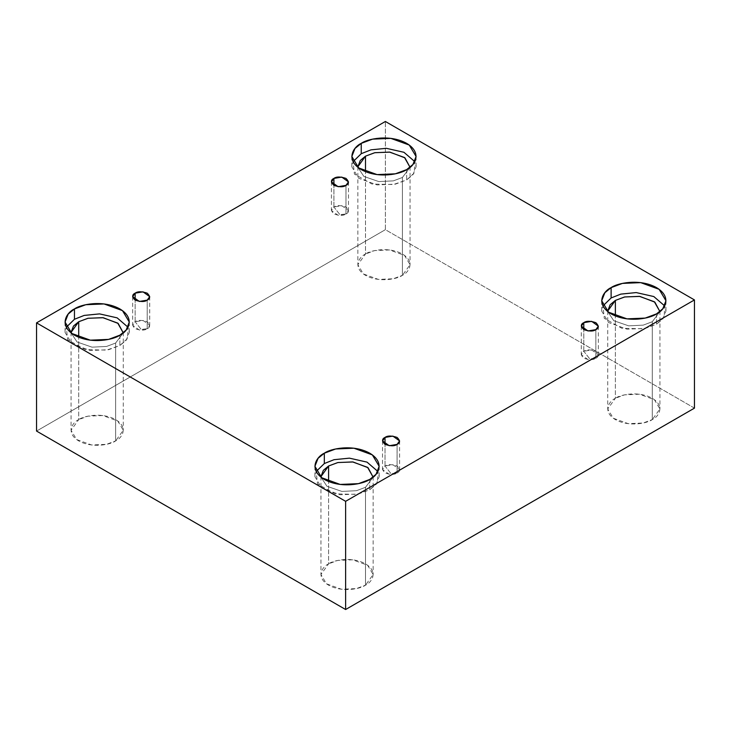 <?xml version="1.0" encoding="UTF-8"?>
<svg xmlns="http://www.w3.org/2000/svg" width="731" height="731" viewBox="0 0 731 731"><rect width="100%" height="100%" fill="white"/><g stroke="black" fill="none" stroke-linecap="round" stroke-linejoin="round"><path stroke-width="0.55" stroke-dasharray="3.65 2.74" d="M345.982 213.982L339.942 214.676L333.912 207.01C330.714 208.463 330.714 210.784 333.912 213.982C339.449 215.819 343.469 215.819 345.982 213.982L338.124 215.307L331.408 210.491L333.912 207.01L333.912 185.372L333.912 207.01L341.77 205.685L348.477 210.491L345.982 213.982L345.982 185.372L345.982 213.982C349.171 212.529 349.171 210.208 345.982 207.01C340.445 205.164 336.424 205.164 333.912 207.01L339.942 214.676L345.982 213.982M147.214 328.731L141.184 329.434L135.153 321.768C131.955 323.212 131.955 325.533 135.153 328.731C140.681 330.576 144.711 330.576 147.214 328.731L139.356 330.065L132.649 325.249L135.153 321.768L135.153 300.13L135.153 321.768L143.011 320.434L149.718 325.249L147.214 328.731L147.214 300.13L147.214 328.731C150.412 327.287 150.412 324.957 147.214 321.768C141.686 319.922 137.656 319.922 135.153 321.768L141.184 329.434L147.214 328.731M397.088 472.994L391.058 473.697L385.018 466.022C381.829 467.474 381.829 469.795 385.018 472.994C390.555 474.839 394.576 474.839 397.088 472.994L389.23 474.318L382.523 469.512L385.018 466.022L385.018 444.393L385.018 466.022L392.876 464.697L399.592 469.512L397.088 472.994L397.088 444.393L397.088 472.994C400.286 471.541 400.286 469.22 397.088 466.022C391.551 464.185 387.531 464.185 385.018 466.022L391.058 473.697L397.088 472.994M595.847 358.236L589.816 358.939L583.786 351.273C580.588 352.726 580.588 355.047 583.786 358.236C589.314 360.081 593.344 360.081 595.847 358.236L587.989 359.57L581.282 354.754L583.786 351.273L583.786 329.635L583.786 351.273L591.644 349.948L598.351 354.754L595.847 358.236L595.847 329.635L595.847 358.236C599.045 356.792 599.045 354.471 595.847 351.273C590.319 349.427 586.289 349.427 583.786 351.273L589.816 358.939L595.847 358.236M119.884 335.173L119.884 345.498L108.563 349.729L90.297 350.505L71.876 343.817L65.05 332.386L66.32 327.223L67.627 339.668L85.198 349.592L106.625 350.112L119.884 345.498L127.496 338.517L128.026 327.223L129.296 332.386L126.161 340.381L119.884 345.498L119.884 335.173M71.081 332.879L77.093 342.007L92.042 347.161L106.589 346.439L115.626 343.04L115.626 440.912L106.424 444.347L91.585 444.978L76.618 439.541L71.071 430.257L78.72 419.603L78.72 337.238L78.72 419.603C72.579 422.29 65.306 432.88 78.72 440.912C92.627 448.651 110.975 444.457 115.626 440.912C121.766 438.225 129.04 427.635 115.626 419.603C101.719 411.855 83.371 416.058 78.72 419.603L87.921 416.167L102.751 415.537L117.728 420.965L123.274 430.257L115.626 440.912L115.626 343.04L123.256 332.879L115.626 343.04L106.589 346.439L92.042 347.161L77.093 342.007L71.081 332.879M406.674 169.601L406.674 179.927L395.343 184.157L377.086 184.925L358.665 178.245L351.83 166.814L353.1 161.652L354.416 174.097L371.978 184.02L393.415 184.541L406.674 179.927L414.276 172.945L414.815 161.652L416.085 166.814L412.942 174.8L406.674 179.927L406.674 169.601M357.87 167.308L363.874 176.436L378.822 181.59L393.369 180.868L402.415 177.469L402.415 275.34L393.205 278.776L378.375 279.406L363.408 273.97L357.852 264.677L365.5 254.022L365.5 171.666L365.5 254.022C359.36 256.718 352.095 267.308 365.5 275.34C379.416 283.08 397.755 278.886 402.415 275.34C408.556 272.645 415.82 262.054 402.415 254.022C388.499 246.283 370.16 250.477 365.5 254.022L374.701 250.587L389.541 249.956L404.508 255.393L410.054 264.677L402.415 275.34L402.415 177.469L410.045 167.308L402.415 177.469L393.369 180.868L378.822 181.59L363.874 176.436L357.87 167.308M656.548 313.864L656.548 324.189L645.217 328.42L626.96 329.188L608.53 322.508L601.704 311.077L602.974 305.905L604.281 318.36L621.853 328.283L643.28 328.795L656.548 324.189L664.15 317.208L664.68 305.905L665.95 311.077L662.816 319.063L656.548 324.189L656.548 313.864M607.744 311.57L613.748 320.699L628.697 325.852L643.243 325.131L652.28 321.731L652.28 419.603L643.079 423.03L628.249 423.66L613.272 418.233L607.726 408.94L615.374 398.285L615.374 315.929L615.374 398.285C609.234 400.972 601.96 411.571 615.374 419.603C629.281 427.343 647.629 423.148 652.28 419.603C658.421 416.908 665.694 406.317 652.28 398.285C638.373 390.546 620.025 394.74 615.374 398.285L624.576 394.85L639.415 394.219L654.382 399.656L659.929 408.94L652.28 419.603L652.28 321.731L659.919 311.57L652.28 321.731L643.243 325.131L628.697 325.852L613.748 320.699L607.744 311.57M369.758 479.435L369.758 489.761L358.428 493.992L340.171 494.768L321.75 488.08L314.915 476.649L316.185 471.486L317.501 483.931L335.072 493.854L356.5 494.375L369.758 489.761L377.36 482.78L377.9 471.486L379.17 476.649L376.036 484.644L369.758 489.761L369.758 479.435M320.955 477.142L326.958 486.27L341.907 491.424L356.463 490.702L365.5 487.303L365.5 585.175L356.299 588.61L341.459 589.241L326.492 583.804L320.946 574.52L328.584 563.857L328.584 481.501L328.584 563.857C322.444 566.552 315.18 577.143 328.584 585.175C342.501 592.914 360.84 588.72 365.5 585.175C371.64 582.488 378.905 571.889 365.5 563.857C351.584 556.117 333.245 560.312 328.584 563.857L337.795 560.421L352.625 559.8L367.592 565.227L373.148 574.52L365.5 585.175L365.5 487.303L373.13 477.142L365.5 487.303L356.463 490.702L341.907 491.424L326.958 486.27L320.955 477.142M694.45 408.126L385.374 229.68L385.374 121.483L385.374 229.68L36.55 431.071L385.374 229.68L694.45 408.126M331.408 181.891L331.408 210.491M132.649 296.649L132.649 325.249M382.523 440.912L382.523 469.512M581.282 326.154L581.282 354.754M65.05 322.06L65.05 332.386M71.071 332.386L71.071 430.257M351.83 156.48L351.83 166.814M357.852 166.814L357.852 264.677M601.704 300.743L601.704 311.077M607.726 311.077L607.726 408.94M314.915 466.323L314.915 476.649M320.946 476.649L320.946 574.52M373.148 476.649L373.148 574.52M379.17 466.323L379.17 476.649M659.929 311.077L659.929 408.94M665.95 300.743L665.95 311.077M410.054 166.814L410.054 264.677M416.085 156.48L416.085 166.814M123.274 332.386L123.274 430.257M129.296 322.06L129.296 332.386M598.351 326.154L598.351 354.754M399.592 440.912L399.592 469.512M149.718 296.649L149.718 325.249M348.477 181.891L348.477 210.491"/><path stroke-width="1.1" d="M333.912 178.41L331.408 181.891L338.124 186.707L345.982 185.372C343.469 187.218 339.449 187.218 333.912 185.372C330.714 182.183 330.714 179.863 333.912 178.41C336.424 176.564 340.445 176.564 345.982 178.41C349.171 181.608 349.171 183.929 345.982 185.372L348.477 181.891L341.77 177.085L333.912 178.41L333.912 185.372L333.912 178.41M135.153 293.168L132.649 296.649L139.356 301.455L147.214 300.13C144.711 301.976 140.681 301.976 135.153 300.13C131.955 296.932 131.955 294.611 135.153 293.168C137.656 291.322 141.686 291.322 147.214 293.168C150.412 296.357 150.412 298.677 147.214 300.13L149.718 296.649L143.011 291.833L135.153 293.168L135.153 300.13L135.153 293.168M385.018 437.421L382.523 440.912L389.23 445.718L397.088 444.393C394.576 446.239 390.555 446.239 385.018 444.393C381.829 441.195 381.829 438.874 385.018 437.421C387.531 435.585 391.551 435.585 397.088 437.421C400.286 440.619 400.286 442.94 397.088 444.393L399.592 440.912L392.876 436.096L385.018 437.421L385.018 444.393L385.018 437.421M583.786 322.673L581.282 326.154L587.989 330.969L595.847 329.635C593.344 331.481 589.314 331.481 583.786 329.635C580.588 326.446 580.588 324.116 583.786 322.673C586.289 320.827 590.319 320.827 595.847 322.673C599.045 325.871 599.045 328.192 595.847 329.635L598.351 326.154L591.644 321.338L583.786 322.673L583.786 329.635L583.786 322.673M74.452 308.939L68.184 314.065L65.05 322.06L71.876 333.491L90.297 340.171L108.563 339.403L119.884 335.173C114.155 339.531 91.576 344.703 74.452 335.173C57.95 325.286 66.896 312.247 74.452 308.939C80.191 304.58 102.76 299.418 119.884 308.939C136.395 318.826 127.441 331.865 119.884 335.173L126.161 330.046L129.296 322.06L122.47 310.62L104.04 303.941L85.783 304.717L74.452 308.939L74.452 319.273L74.452 308.939M66.32 327.223L74.452 319.273L66.32 327.223M78.72 321.731L71.071 332.386L73.475 326.063L78.72 321.731L78.72 337.238L78.72 321.731L88.085 318.259L103.208 317.72L118.184 323.44L123.256 332.879L117.728 323.093L102.751 317.665L87.921 318.296L78.72 321.731M361.242 143.367L354.964 148.494L351.83 156.48L358.665 167.92L377.086 174.599L395.343 173.823L406.674 169.601C400.944 173.96 378.366 179.122 361.242 169.601C344.74 159.714 353.685 146.675 361.242 143.367C366.971 139.009 389.55 133.837 406.674 143.367C423.176 153.254 414.23 166.293 406.674 169.601L412.942 164.475L416.085 156.48L409.25 145.049L390.829 138.369L372.572 139.137L361.242 143.367L361.242 153.693L361.242 143.367M353.1 161.652L361.242 153.693L353.1 161.652M365.5 156.16L357.852 166.814L360.264 160.491L365.5 156.16L365.5 171.666L365.5 156.16L374.875 152.688L389.998 152.149L404.965 157.869L410.045 167.308L404.508 157.521L389.541 152.094L374.701 152.724L365.5 156.16M611.116 287.63L604.839 292.756L601.704 300.743L608.53 312.183L626.96 318.862L645.217 318.086L656.548 313.864C650.809 318.223 628.24 323.385 611.116 313.864C594.605 303.977 603.559 290.938 611.116 287.63C616.845 283.272 639.424 278.1 656.548 287.63C673.05 297.517 664.104 310.547 656.548 313.864L662.816 308.738L665.95 300.743L659.124 289.312L640.703 282.632L622.437 283.4L611.116 287.63L611.116 297.956L611.116 287.63M602.974 305.905L611.116 297.956L602.974 305.905M615.374 300.414L607.726 311.077L610.129 304.754L615.374 300.414L615.374 315.929L615.374 300.414L624.74 296.95L639.863 296.411L654.839 302.131L659.919 311.57L654.382 301.784L639.415 296.357L624.576 296.978L615.374 300.414M324.326 453.202L318.058 458.328L314.915 466.323L321.75 477.754L340.171 484.434L358.428 483.657L369.758 479.435C364.029 483.794 341.45 488.966 324.326 479.435C307.824 469.549 316.77 456.51 324.326 453.202C330.056 448.843 352.634 443.671 369.758 453.202C386.26 463.089 377.315 476.128 369.758 479.435L376.036 474.309L379.17 466.323L372.335 454.883L353.914 448.204L335.657 448.98L324.326 453.202L324.326 463.536L324.326 453.202M316.185 471.486L324.326 463.536L316.185 471.486M328.584 465.994L320.946 476.649L323.349 470.325L328.584 465.994L328.584 481.501L328.584 465.994L337.96 462.522L353.082 461.983L368.049 467.703L373.13 477.142L367.592 467.356L352.625 461.928L337.795 462.559L328.584 465.994M345.626 609.517L694.45 408.126L694.45 299.929L345.626 501.32L345.626 609.517L345.626 501.32L36.55 322.874L385.374 121.483L694.45 299.929L694.45 408.126L345.626 609.517L36.55 431.071L36.55 322.874L36.55 431.071L345.626 609.517M345.626 501.32L694.45 299.929L385.374 121.483L36.55 322.874L345.626 501.32M377.9 471.486L367.017 462.12L349.418 458.154L334.04 459.689L324.326 463.536L334.04 459.689L349.418 458.154L367.017 462.12L377.9 471.486M664.68 305.905L653.806 296.548L636.208 292.574L620.82 294.118L611.116 297.956L620.82 294.118L636.208 292.574L653.806 296.548L664.68 305.905M414.815 161.652L403.932 152.286L386.334 148.311L370.955 149.855L361.242 153.693L370.955 149.855L386.334 148.311L403.932 152.286L414.815 161.652M128.026 327.223L117.152 317.857L99.553 313.891L84.166 315.426L74.452 319.273L84.166 315.426L99.553 313.891L117.152 317.857L128.026 327.223"/></g></svg>
